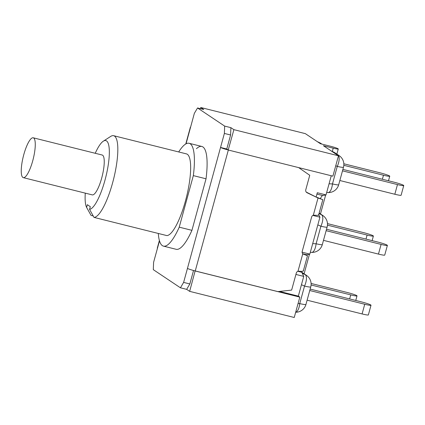 <?xml version="1.0" encoding="UTF-8"?>
<svg xmlns="http://www.w3.org/2000/svg" width="425" height="425" viewBox="0 0 425 425"><rect width="100%" height="100%" fill="white"/><g stroke="black" fill="none" stroke-linecap="round" stroke-linejoin="round"><path stroke-width="0.64" d="M159.492 240.885L153.595 262.321L153.303 269.657L180.434 287.799L183.621 282.402L220.543 147.443A6.758 0.584 15.3 0 0 228.22 149.967L226.769 149L220.543 147.443L224.373 133.439L224.666 126.103L197.54 107.961L194.347 113.358L186.049 143.825M196.456 148.676A52.998 13.18 104 0 1 201.833 146.466A52.998 13.18 104 0 1 206.582 155.449A52.998 13.18 104 0 1 206.035 178.792L191.935 230.339A52.998 13.18 104 0 1 181.512 247.079A52.998 13.18 104 0 1 176.141 249.294L163.439 246.123A52.998 13.18 104 0 1 158.307 233.458M318.527 214.577C318.984 215.289 317.831 215.502 315.079 215.225L313.321 215.204A2.651 2.555 123.8 0 0 311.615 217.053L302.212 251.43A2.651 2.555 123.8 0 0 302.754 253.837L307.498 255.685M306.26 192.095L318.027 198.008L322.825 199.665L318.649 214.938M298.658 167.609L309.74 175.286L305.782 189.757A2.651 2.555 123.8 0 0 307.105 192.759L318.027 198.008L313.321 215.204M157.431 248.317A6.758 0.584 -164.7 0 1 157.287 248.142L159.38 240.492M303.2 270.598C303.657 271.309 302.504 271.522 299.752 271.246L297.994 271.224A2.651 2.555 123.8 0 0 296.294 273.073L291.64 290.084L277.923 291.608L195.256 270.953A6.758 0.584 -164.7 0 1 195.128 270.922A6.758 0.584 -164.7 0 1 187.457 268.398M193.529 270.497L189.847 283.958L183.621 282.402M224.666 126.103L230.892 127.659L230.6 134.991L226.769 149M230.6 134.991L224.373 133.439M189.847 283.958L186.66 289.351L180.434 287.799M200.441 108.688L200.765 107.509L203.761 109.517L197.54 107.961M301.511 271.357A9.329 2.322 -76 0 0 301.782 272.297L303.732 276.393L298.334 296.129L279.517 291.428M303.732 276.393L295.917 274.444M316.179 196.86L317.305 192.732L326.023 194.91L322.782 195.537A9.329 2.322 -76 0 0 320.317 198.783M331.261 175.759L326.023 194.91M195.128 270.922L189.656 291.359L186.66 289.351M298.334 296.129L299.811 297.118L195.229 270.991M230.892 127.659L233.893 129.662L228.22 149.967M342.89 169.394L393.794 182.113A8.415 0.723 -164.7 0 1 403.75 185.566A8.415 0.723 -164.7 0 1 397.476 184.577L394.83 194.252A8.415 0.723 15.3 0 0 401.104 195.24L403.75 185.566M342.497 170.839L397.476 184.577M339.846 180.513L394.83 194.252M326.522 229.234L377.427 241.952A8.415 0.723 -164.7 0 1 387.382 245.406A8.415 0.723 -164.7 0 1 381.103 244.417L378.457 254.092A8.415 0.723 15.3 0 0 384.731 255.08L387.382 245.406M326.124 230.679L381.103 244.417M323.478 240.353L378.457 254.092M310.149 289.074L361.053 301.793A8.415 0.723 -164.7 0 1 371.009 305.246A8.415 0.723 -164.7 0 1 364.735 304.257L362.089 313.932A8.415 0.723 15.3 0 0 368.363 314.92L371.009 305.246M309.756 290.519L364.735 304.257M307.11 300.193L362.089 313.932M311.095 283.448L347.055 292.432A8.415 0.723 -164.7 0 1 357.011 295.885A8.415 0.723 -164.7 0 1 350.737 294.897L349.626 298.94M311.079 284.984L350.737 294.897M327.462 223.608L363.423 232.592A8.415 0.723 -164.7 0 1 373.378 236.045A8.415 0.723 -164.7 0 1 367.104 235.057L365.999 239.1M327.452 225.144L367.104 235.057M343.836 163.768L379.796 172.752A8.415 0.723 -164.7 0 1 389.752 176.205A8.415 0.723 -164.7 0 1 383.478 175.217L382.367 179.26M343.82 165.309L383.478 175.217M299.811 297.118L294.238 317.491L189.656 291.359M200.765 107.509L305.341 133.641L320.429 143.73L330.262 146.184A6.758 0.584 -164.7 0 1 338.263 148.957A6.758 0.584 -164.7 0 1 333.221 148.166L332.318 151.47M195.256 270.953L228.331 150.036L332.897 176.163L338.47 155.794L323.388 145.706L333.221 148.166M318.723 214.667L319.929 217.191L309.825 254.113L306.584 254.74A9.329 2.322 -76 0 0 305.91 255.133M302.117 252.19L309.825 254.113M319.929 217.191L312.853 215.427M338.47 155.794L233.893 129.662M178.707 151.953A52.998 13.18 104 0 1 189.136 143.294L201.833 146.466A52.998 13.18 104 0 1 206.582 155.449M181.512 247.079A52.998 13.18 104 0 1 176.141 249.294M22.86 177.453A20.538 5.105 104 0 1 23.529 155.598A20.538 5.105 104 0 1 33.235 137.796A20.538 5.105 104 0 1 33.214 158.961A20.538 5.105 104 0 1 23.279 177.645A20.538 5.105 104 0 1 22.86 177.453M33.235 137.796L102.207 155.029A20.538 5.105 104 0 1 102.186 176.194A20.538 5.105 104 0 1 92.252 194.878L23.279 177.645M89.563 209.376L94.015 217.398L166.85 235.593A42.064 10.46 104 0 0 186.798 195.766A42.064 10.46 104 0 0 186.485 153.898L113.65 135.697A42.064 10.46 -76 0 0 110.702 136.414L103.339 141.174A35.44 8.813 104 0 1 107.19 170.855A35.44 8.813 104 0 1 89.563 209.376L90.302 206.672L87.343 204.696L86.604 207.4A35.44 8.813 104 0 1 85.282 193.136M93.218 215.958L91.062 215.422L86.604 207.4M94.015 217.398A42.064 10.46 -76 0 0 113.964 177.57A42.064 10.46 -76 0 0 113.65 135.697M95.237 153.287A35.44 8.813 104 0 1 103.339 141.174M189.136 143.294A52.998 13.18 104 0 1 193.338 175.621L179.233 227.168A52.998 13.18 104 0 1 163.439 246.123M191.935 230.339L179.233 227.168M206.035 178.792L193.338 175.621M307.105 192.759L306.526 192.371M297.994 271.224L302.754 253.837M338.683 184.769A10.598 0.914 -164.7 0 1 332.472 183.929A10.598 4.149 92.4 0 1 328.02 192.562A10.598 10.598 0 0 0 338.683 184.769L343.48 167.243A10.598 10.598 0 0 0 339.15 155.635A10.598 10.227 123.8 0 0 337.732 154.843A10.598 4.463 113.9 0 1 337.269 166.403A10.598 0.914 15.3 0 0 343.48 167.243M333.503 152.017A10.598 0.967 114.8 0 1 333.535 152.044A10.598 10.227 -56.2 0 1 334.953 152.83A10.598 10.598 0 0 0 333.503 152.017L331.303 151.002M331.351 151.034L337.732 154.843L335.729 153.956M335.755 165.734L337.269 166.403L332.472 183.929L329.067 183.786M322.315 244.609A10.598 0.914 -164.7 0 1 316.104 243.769A10.598 4.149 92.4 0 1 311.647 252.402A10.598 10.598 0 0 0 322.315 244.609L327.112 227.083A10.598 10.598 0 0 0 322.777 215.475A10.598 10.227 123.8 0 0 321.358 214.683A10.598 4.463 113.9 0 1 320.902 226.243A10.598 0.914 15.3 0 0 327.112 227.083M319.127 213.191L321.358 214.683L319.005 213.642M317.826 224.883L320.902 226.243L316.104 243.769L312.694 243.626M301.835 272.414L304.991 274.523A10.598 4.463 113.9 0 1 304.528 286.083A10.598 0.914 15.3 0 0 310.739 286.923A10.598 10.598 0 0 0 306.409 275.315A10.598 10.227 123.8 0 0 304.991 274.523L302.265 273.317M295.672 312.248A10.598 10.598 0 0 0 305.947 304.449A10.598 0.914 -164.7 0 1 299.737 303.609A10.598 4.149 92.4 0 1 295.683 312.21M301.739 272.212A10.598 10.227 -56.2 0 1 302.212 272.51A10.598 10.598 0 0 0 301.739 272.212M301.453 284.723L304.528 286.083L299.737 303.609L298.053 303.54M319.504 142.657A10.598 0.967 114.8 0 1 319.536 142.678A10.598 10.227 -56.2 0 1 320.955 143.469A10.598 10.598 0 0 0 319.504 142.657L317.305 141.642M317.353 141.674L321.513 144.001M306.584 254.74L302.696 253.768M301.782 272.297L297.803 271.304M322.782 195.537L316.938 194.076M185.783 143.969L190.379 127.187M302.972 254.012L306.574 255.356M307.503 255.691L303.322 270.959M316.965 197.296L321.874 199.325M339.15 155.635L334.953 152.83M326.682 192.504L328.02 192.562M322.777 215.475L319.164 213.058M310.308 252.344L311.647 252.402M306.409 275.315L302.212 272.51M305.947 304.449L310.739 286.923M355.757 300.47L357.011 295.885M372.125 240.63L373.378 236.045M388.498 180.79L389.752 176.205M321.895 144.096L320.955 143.469M338.263 148.957L336.855 154.1M325.672 194.979L320.482 213.94M309.474 254.182L304.114 273.78M89.526 212.665L90.993 215.3"/></g></svg>
